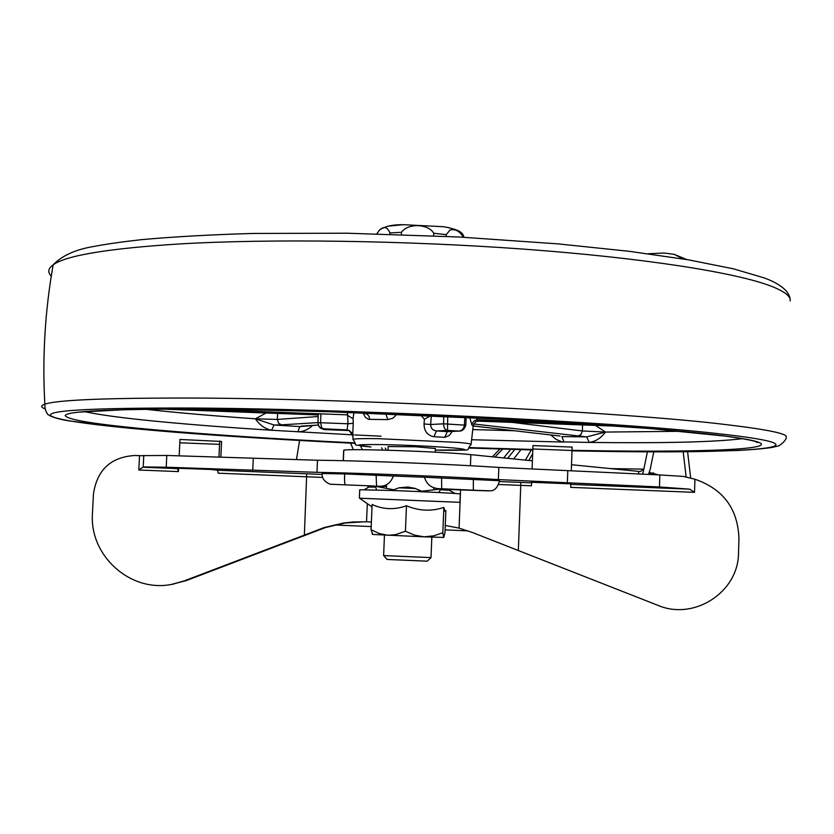 <?xml version="1.0" encoding="UTF-8"?>
<svg xmlns="http://www.w3.org/2000/svg" width="834" height="834" viewBox="0 0 834 834"><rect width="100%" height="100%" fill="white"/><g stroke="black" fill="none" stroke-linecap="round" stroke-linejoin="round"><path stroke-width="1.25" d="M388.154 446.565L415.759 446.784L435.39 448.504M447.733 416.229L447.504 430.407C445.054 429.927 443.73 427.727 443.532 423.808L465.82 425.194C464.475 429.249 462.255 431.22 459.148 431.095L447.316 431.626L444.793 437.339L433.982 436.735C427.415 435.411 424.099 431.147 424.047 423.953L424.381 419.273L420.722 415.051M396.984 414.091L393.022 418.147L387.831 419.617L385.788 413.664M387.831 419.617L368.472 419.335L365.302 417.261L363.238 413.237M353.897 412.528L353.074 418.751L346.756 414.821L348.424 412.35M321.966 428.697L324.968 429.614L349.154 430.438L352.688 435.661L353.23 423.328L347.955 423.776L347.017 429.937L321.966 428.697L318.995 426.435L317.931 422.744L320.548 422.734L321.663 427.602L324.801 429.604M559.207 435.942L473.212 425.966L471.919 425.09L469.667 417.261M444.793 437.339L449.192 435.557L452.278 431.418M364.99 413.414L383.035 413.56M369.691 419.481L369.055 416.406L366.981 413.925L358.745 412.694M353.032 439.706L352.845 433.878L349.154 430.427L347.017 429.937L348.331 430.5M324.249 429.541L323.081 429.187M318.317 413.914L320.934 413.852L320.548 422.734L347.955 423.776L347.653 414.925M475.974 417.563L478.591 420.972M471.919 425.09C472.586 421.733 474.598 419.95 477.945 419.742L583.758 423.714M473.222 425.59L475.62 421.754L478.779 420.982L621.445 426.341M459.148 431.095L447.504 430.407L436.443 430.938L433.982 436.735M464.747 417.021L464.434 425.006C463.798 428.864 461.807 430.897 458.46 431.105L447.316 431.626L436.443 430.938C432.742 430.427 430.803 428.28 430.646 424.516L424.047 423.953M431.324 415.499L430.646 424.516L443.532 423.808L443.844 416.051M431.147 415.499L424.381 419.273M742.396 438.663C715.405 442.062 664.344 443.323 589.231 442.427L586.646 436.891L605.442 432.064C601.085 438.058 595.674 441.52 589.231 442.427L561.908 441.843L555.934 439.309L550.836 434.994M312.604 425.444C308.382 429.541 303.461 431.678 297.842 431.866L299.833 426.601L304.733 425.924M90.072 411.183L87.872 412.319L88.008 411.329M346.756 414.821L196.626 409.192M352.605 434.827L271.613 430.261C264.941 428.874 259.551 425.059 255.444 418.824L274.032 424.996L299.833 426.601L318.296 425.059L301.043 426.111M595.434 425.371L605.442 432.064L582.361 430.959L582.58 424.892M317.942 422.609L281.371 424.85L278.566 423.192L277.326 419.429L255.444 418.824L266.036 412.997M471.617 439.737L564.045 442.062L561.876 436.578L586.646 436.891L473.722 423.964M84.693 411.6L87.872 412.319C103.27 415.447 127.873 418.616 161.681 421.816C193.665 424.829 230.309 427.644 271.613 430.261L274.032 424.996L281.902 424.923M648.737 473.785L653.585 472.92M649.279 472.482L658.62 474.9M686.111 476.746L683.192 451.736M648.195 253.755L664.072 253.036L674.237 254.339L683.234 258.957M299.573 440.467L296.487 459.482M334.705 524.961L371.193 526.588M445.095 529.882L468.155 530.914M674.237 254.339L686.663 259.53M690.698 478.153L687.591 451.705M377.291 486.18L378.052 486.18C385.433 486.837 390.552 483.449 393.387 476.026L424.475 477.257C426.852 484.94 432.137 488.745 440.321 488.703L440.644 488.724M179.195 455.833L179.956 439.455L221.563 441.478L220.854 457.199M218.967 457.136L219.707 440.998M445.273 525.472L459.065 528.12L472.617 532.582L657.943 605.359C694.117 620.923 738.611 592.036 738.507 552.911L738.945 538.42C737.84 508.73 723.172 489.005 694.931 479.227L694.514 492.352L689.676 489.151L659.454 486.973L498.367 479.592C448.087 476.516 359.631 472.993 316.962 472.336L166.206 467.217L143.208 466.936L138.819 470.001L139.528 455.666L134.952 455.489C110.891 456.959 97.057 469.792 93.45 494.009L92.47 513.223C89.102 555.548 130.385 592.88 171.741 584.363L186.201 580.62L325.552 527.536L344.942 523.001L365.229 521.75M173.879 584.029L171.293 584.436M219.738 444.355L180.019 442.812M532.843 448.984L532.957 445.575L572.155 447.087L572.02 450.506L532.843 448.984L532.102 468.875M572.02 450.506L571.3 470.96M171.741 584.363L184.137 580.923L324.217 527.557L343.639 522.991L353.22 521.969L366.533 521.803L367.294 503.757M371.38 522.001L366.533 521.803M570.842 483.856L570.717 487.369L570.852 484.387L689.676 489.151M531.602 482.281L531.466 485.795L498.669 484.512M178.57 468.291L178.413 471.596L138.819 470.001M139.528 455.666L143.761 455.771M694.931 479.227L683.338 476.412L659.85 474.953L498.836 467.415C448.577 464.079 360.163 460.597 317.493 460.253L166.779 455.458L143.761 455.625M322.716 477.423L218.195 473.191L217.538 470.22L211.169 469.479L172.19 468.062L177.59 468.625L178.413 471.596M499.462 481.572L531.55 482.813L531.466 485.795M447.253 489.454L490.517 490.809C494.635 490.861 497.648 487.504 499.535 480.707L424.475 477.257M373.392 485.993L345.245 484.846C344.619 484.074 344.411 480.426 344.63 473.91L322.132 473.545M386.496 486.264L380.533 486.754M344.63 473.91L393.387 476.026M531.55 482.813L531.331 482.271L571.123 483.866L570.852 484.387M567.349 482.886L567.787 470.814M498.367 479.592L498.836 467.415M316.962 472.336L317.493 460.253M252.744 470.293L253.286 458.387M494.969 457.063L502.61 449.13M513.629 458.94L521.021 449.651M362.383 449.724L360.507 445.877M353.345 449.734L350.593 443.125M647.403 451.799L643.827 469.219L640.262 471.554L571.519 464.726M648.445 474.4L650.155 469.605L653.793 451.819M638.844 473.941L638.448 471.429M643.827 469.219L642.691 474.129M532.405 460.816L470.866 454.655C442.041 451.538 345.297 448.275 343.681 450.318L343.66 450.714M387.174 559.458L427.196 561.167L431.022 557.644M388.707 226.118L403.135 224.68L443.344 226.712L448.567 227.63M383.619 555.58L431.063 557.602M376.853 233.822L379.418 230.184C383.901 225.931 387.414 226.848 389.937 232.957L389.885 234.177M389.937 232.957L401.488 232.3C407.816 223.012 428.196 223.616 433.753 233.249L433.659 235.782M433.753 233.249L446.263 234.625L449.995 230.059C455.124 228.652 459.586 231.039 463.37 237.231M401.488 232.3L401.394 234.542M446.263 234.625L446.19 236.356M387.862 535.282L379.22 533.541L371.057 529.684L372.756 534.458L424.026 536.825L414.498 535.126L405.428 531.248L395.608 534.646L388.018 535.292M445.867 510.575L444.991 532.592L443.782 537.409M443.74 537.43L442.844 532.717L433.638 535.855L424.026 536.825L443.74 537.43M444.929 511.117L443.855 507.458L442.844 532.717M443.855 507.458C431.355 511.555 418.897 510.992 406.471 505.758L405.428 531.248M406.471 505.758C394.67 509.991 383.223 509.564 372.12 504.497L371.057 529.684M455.093 493.478L448.963 490.069M443.188 488.787L421.806 491.205L414.175 488.109M393.408 489.746L373.903 485.982L375.707 487.098L376.572 489.985M359.579 498.2L460.024 502.349M459.93 502.297L460.253 494.062C464.267 493.728 424.506 491.653 391.417 490.475L359.725 489.756L359.381 498.086L372.016 506.926M438.559 492.519L440.633 489.735L443.646 488.807L449.495 490.319L454.593 493.436M422.65 491.747L421.806 491.205M391.886 490.496L398.954 487.817L407.826 487.025L415.342 488.484L421.889 491.716M364.291 489.704L368.857 487.046L373.903 485.982M440.842 450.245L435.317 450.131C479.133 449.37 463.558 452.32 471.074 444.532C471.992 443.99 467.937 443.302 458.909 442.458L378.177 438.653C363.259 438.465 354.867 438.684 353.011 439.309C359.225 447.722 348.174 443.375 370.817 446.982L370.994 446.993C351.687 445.158 355.148 444.355 381.388 444.585C408.566 445.158 432.742 446.284 453.936 447.983C471.804 449.807 467.436 450.568 440.842 450.245M353.074 418.751L353.23 423.328M317.921 422.755L318.307 413.893L317.931 422.744C318.359 426.216 319.683 428.186 321.903 428.676L321.903 428.676M277.597 413.435L277.326 419.429L318.202 416.531M510.658 422.192L582.361 430.959L580.881 434.67L577.555 436.172M163.933 409.16L318.275 414.957L163.756 409.16M255.444 418.824C213.285 415.885 176.766 412.715 145.877 409.306M514.088 430.73L472.774 429.583M681.055 431.293L605.442 432.064M381.096 436.192L354.867 434.941M353.553 434.879L352.751 434.837M354.179 442.844C277.712 439.122 211.398 434.785 155.218 429.833C97.161 424.631 67.137 419.867 65.156 415.541C67.095 411.225 108.722 409.098 190.058 409.14C269.757 409.463 384.213 412.861 489.422 418.22C594.652 423.599 682.431 430.448 726.07 436.172C816.767 448.181 720.284 453.091 580.297 450.475L572.03 450.329M532.832 449.474L469.709 447.608M45.119 408.921C40.678 407.19 40.574 405.605 44.838 404.156C44.807 408.024 45.589 411.099 47.163 413.372C46.433 413.08 48.309 417.563 69.014 420.878L129.906 428.28L171.314 431.918C223.043 436.078 284.123 439.872 354.565 443.323C286.76 440.039 225.743 436.234 171.523 431.918C104.479 426.497 56.504 420.555 50.874 415.749C45.88 410.641 88.717 408.055 179.404 408.003C334.33 408.076 616.347 421.743 718.074 433.659C846.739 447.91 742.396 454.155 586.312 451.111L572.009 450.85M532.811 449.964L469.292 448.056L532.811 449.964M51.27 276.117C47.444 272.259 48.07 268.485 53.178 264.805C44.994 310.894 42.211 357.348 44.838 404.156C56.17 400.278 98.923 398.235 173.097 398.047C332.109 397.474 623.196 411.756 726.946 424.714C769.084 429.75 788.797 433.982 786.076 437.412C787.108 439.685 779.019 446.847 777.111 446.232L772.096 447.441C763.339 448.755 751.444 449.787 736.422 450.548L654.336 451.819L572.009 450.86M790.059 299.062C790.048 296.946 788.724 294.193 786.108 290.816C781.385 285.77 774.046 281.454 764.1 277.878L733.253 268.788L688.144 259.781L629.003 251.284L557.977 243.872L458.69 236.981L347.08 233.218L253.171 233.447C211.7 234.635 174.556 236.689 141.738 239.629C122.244 241.808 106.335 244.081 93.992 246.426C75.654 249.46 62.05 255.59 53.178 264.805C66.23 255.381 108.691 248.407 180.551 243.882C271.227 238.649 405.355 240.473 523.71 249.126C642.138 257.8 733.451 272.165 769.605 285.593C784.002 291.003 790.861 296.101 790.194 300.907M186.201 580.62L184.137 580.923M320.788 529.204L319.474 529.225M367.982 487.483L368.034 486.243M304.368 534.959L306.714 473.795L322.143 474.442M459.065 528.12L460.556 489.996M518.341 550.669L520.854 482.386M694.514 492.352L570.717 487.369M447.264 489.454L488.505 490.892L444.282 488.86M345.245 484.846L330.139 484.22C324.457 481.812 321.788 478.226 322.132 473.451M217.538 470.22L306.714 473.795M143.281 467.248L177.59 468.625M473.326 490.038L473.337 479.06M441.572 477.788L441.697 488.745M376.572 486.107L376.124 475.171M659.454 486.973L659.85 474.953M166.206 467.217L166.779 455.458M507.666 458.335L514.755 449.474M503.642 457.939L510.783 449.37M492.404 456.813L499.889 449.046M385.266 448.014L386.351 450.172M382.764 450.079L381.659 447.785M610.332 468.614L643.848 469.125M532.665 453.686L528.86 460.462M470.866 454.655L470.428 465.726M343.775 450.756L343.347 460.702M440.633 489.735L449.495 490.319M398.954 487.817L415.342 488.484M368.857 487.046L375.707 487.098M560.094 436.046L473.18 425.986L471.106 444.22M365.198 413.466L358.443 412.684M324.238 429.541L348.966 430.573M477.246 421.118L621.653 426.351M465.82 425.173L466.133 417.094M78.167 412.173L124.36 409.702C172.002 408.639 241.526 409.213 330.837 411.798L536.627 420.805L651.145 428.655L725.246 436.119C745.94 439.007 756.688 441.155 757.491 442.583L755.51 441.561M353.22 521.969L354.45 522.001M143.782 455.364L143.208 466.936M525.42 460.118L531.289 449.922M343.681 450.318L343.233 460.702M387.247 559.541L383.713 555.663M379.418 230.184C384.422 226.431 392.324 224.596 403.135 224.68M463.985 237.263C462.776 232.509 459.857 230.205 446.544 227.244L443.344 226.712M383.619 555.642L384.464 535.126M431.835 537.117L431.011 557.581M433.743 489.381L433.826 487.494M435.233 452.174L435.39 448.379M388.154 446.419L387.998 450.224M386.569 484.544L386.423 488.078M372.058 533.791L372.756 534.458"/></g></svg>
